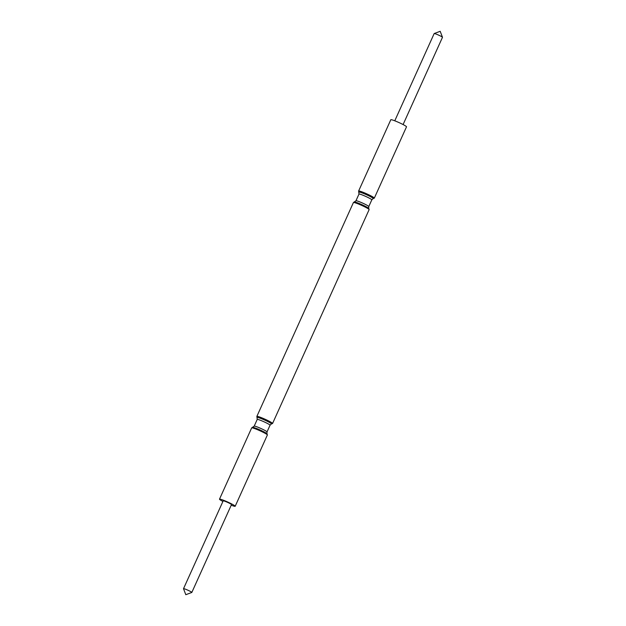<?xml version="1.0" encoding="UTF-8"?>
<svg xmlns="http://www.w3.org/2000/svg" width="626" height="626" viewBox="0 0 626 626"><rect width="100%" height="100%" fill="white"/><g stroke="black" fill="none" stroke-linecap="round" stroke-linejoin="round"><path stroke-width="0.94" d="M183.52 588.73A4.562 0.415 24.3 0 1 183.52 588.683A4.562 0.415 24.3 0 1 184.013 588.706A4.562 0.415 24.3 0 1 189.655 591.046A4.562 0.415 24.3 0 1 191.83 592.439A4.562 0.415 24.3 0 1 191.799 592.462L185.805 594.7L183.52 588.73M183.52 588.683L223.185 500.839A4.562 0.415 24.3 0 1 223.678 500.863A4.562 0.415 24.3 0 1 228.443 502.772A4.562 0.415 24.3 0 1 231.495 504.595L191.83 592.439M403.089 124.558L442.48 37.317A4.562 0.415 -155.7 0 0 442.48 37.27A4.562 0.415 -155.7 0 0 440.297 35.925A4.562 0.415 -155.7 0 0 434.663 33.585A4.562 0.415 -155.7 0 0 434.201 33.538A4.562 0.415 -155.7 0 0 434.17 33.561L394.779 120.802M358.62 191.024L390.812 119.738A8.615 0.782 24.3 0 1 391.743 119.785A8.615 0.782 24.3 0 1 400.742 123.385A8.615 0.782 24.3 0 1 406.509 126.828L374.325 198.113A8.615 0.782 -155.7 0 0 368.55 194.678A8.615 0.782 -155.7 0 0 359.559 191.071A8.615 0.782 -155.7 0 0 358.62 191.024A8.615 0.782 -155.7 0 0 358.628 191.102L358.988 194.068L355.951 200.79L353.494 202.472A8.615 0.782 -155.7 0 0 353.432 202.527L256.871 416.384A8.615 0.782 -155.7 0 0 256.871 416.462L257.231 419.428L254.195 426.149L251.738 427.832A8.615 0.782 -155.7 0 0 251.675 427.887L219.491 499.172A8.615 0.782 24.3 0 1 220.422 499.219A8.615 0.782 24.3 0 1 229.421 502.819A8.615 0.782 24.3 0 1 235.188 506.262A8.615 0.782 24.3 0 1 234.257 506.215A8.615 0.782 24.3 0 1 231.221 505.198M257.294 417.565A7.77 0.704 -155.7 0 1 258.131 417.542A7.77 0.704 -155.7 0 1 266.559 420.938A7.77 0.704 -155.7 0 1 271.402 423.935L272.506 423.528A8.615 0.782 -155.7 0 0 272.568 423.473L369.129 209.616A8.615 0.782 -155.7 0 0 369.129 209.538A8.615 0.782 -155.7 0 0 363.01 206.009A8.615 0.782 -155.7 0 0 354.363 202.574A8.615 0.782 -155.7 0 0 353.494 202.472M235.188 506.262L267.38 434.976A8.615 0.782 -155.7 0 0 267.372 434.898A8.615 0.782 -155.7 0 0 261.261 431.369A8.615 0.782 -155.7 0 0 252.614 427.934A8.615 0.782 -155.7 0 0 251.738 427.832M222.911 501.442A8.615 0.782 24.3 0 1 219.491 499.172M272.568 423.473A8.615 0.782 -155.7 0 0 266.801 420.038A8.615 0.782 -155.7 0 0 257.802 416.431A8.615 0.782 -155.7 0 0 256.871 416.384M359.05 192.205A7.77 0.704 -155.7 0 1 359.887 192.182A7.77 0.704 -155.7 0 1 368.315 195.578A7.77 0.704 -155.7 0 1 373.159 198.575L374.262 198.168A8.615 0.782 -155.7 0 0 374.325 198.113M373.159 198.575L371.805 199.851L368.769 206.572A7.027 0.634 -155.7 0 0 364.058 203.763A7.027 0.634 -155.7 0 0 356.718 200.821A7.027 0.634 -155.7 0 0 355.951 200.79M368.769 206.572L368.706 208.435A7.77 0.704 -155.7 0 0 363.19 205.25A7.77 0.704 -155.7 0 0 355.388 202.151A7.77 0.704 -155.7 0 0 354.598 202.065M371.805 199.851A7.027 0.634 -155.7 0 0 367.094 197.049A7.027 0.634 -155.7 0 0 359.747 194.107A7.027 0.634 -155.7 0 0 358.988 194.068M271.402 423.935L270.049 425.21L267.012 431.932L266.95 433.795A7.77 0.704 -155.7 0 0 261.433 430.61A7.77 0.704 -155.7 0 0 253.632 427.511A7.77 0.704 -155.7 0 0 252.841 427.425M267.012 431.932A7.027 0.634 -155.7 0 0 262.302 429.123A7.027 0.634 -155.7 0 0 254.962 426.181A7.027 0.634 -155.7 0 0 254.195 426.149M270.049 425.21A7.027 0.634 -155.7 0 0 265.338 422.409A7.027 0.634 -155.7 0 0 257.998 419.467A7.027 0.634 -155.7 0 0 257.231 419.428M266.95 433.795L267.372 434.898M368.706 208.435L369.129 209.538M442.48 37.27L440.195 31.3L434.201 33.538"/></g></svg>
